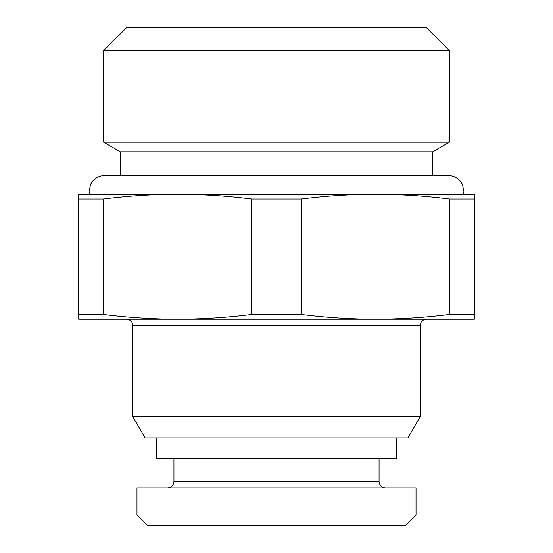 <?xml version="1.0" encoding="UTF-8"?>
<svg xmlns="http://www.w3.org/2000/svg" width="553" height="553" viewBox="0 0 553 553"><rect width="100%" height="100%" fill="white"/><g stroke="black" fill="none" stroke-linecap="round" stroke-linejoin="round"><path stroke-width="0.83" d="M396.238 437.886L396.238 458.714L156.762 458.714L156.762 437.886M420.19 416.658L407.927 437.886L145.073 437.886L132.81 416.658L420.19 416.658L420.19 325.434L132.81 325.434C132.478 321.68 130.397 319.593 126.568 319.192M78.671 198.99L78.671 194.241L177.582 194.241C153.029 194.29 128.337 195.873 103.508 198.99L78.671 198.99L78.671 319.192L474.329 319.192L474.329 314.45L449.492 314.45L449.492 198.99C424.669 195.873 399.978 194.29 375.418 194.241L474.329 194.241L474.329 314.45M251.663 198.99C226.841 195.873 202.149 194.29 177.582 194.241L375.418 194.241C350.858 194.29 326.166 195.873 301.337 198.99L251.663 198.99L251.663 314.45L301.337 314.45C326.166 317.56 350.858 319.143 375.418 319.192C399.978 319.143 424.669 317.56 449.492 314.45M276.5 151.798L432.681 151.798L449.34 142.183L103.66 142.183L120.319 151.798L276.5 151.798M103.66 50.558L126.568 27.65L426.432 27.65L449.34 50.558L103.66 50.558L103.66 142.183M405.612 525.35L147.388 525.35L136.978 514.94L416.022 514.94L405.612 525.35M136.978 514.94L136.978 487.864L416.022 487.864L416.022 514.94M474.329 198.99L449.492 198.99M301.337 198.99L301.337 314.45M103.508 198.99L103.508 314.45L78.671 314.45M103.508 314.45C128.337 317.56 153.029 319.143 177.582 319.192C202.149 319.143 226.841 317.56 251.663 314.45M379.061 458.714L379.061 481.622L173.939 481.622C173.607 485.382 171.52 487.463 167.69 487.864M132.81 416.658L132.81 325.434M420.19 325.434C420.522 321.68 422.603 319.593 426.432 319.192M432.681 175.501L432.681 151.798M120.319 175.501L120.319 151.798M449.34 50.558L449.34 142.183M379.061 481.622C379.393 485.382 381.48 487.463 385.31 487.864M173.939 458.714L173.939 481.622M463.601 194.241L463.919 191.124L462.329 184.253C459.315 178.667 454.635 175.75 448.303 175.501L104.697 175.501C98.365 175.75 93.685 178.667 90.671 184.253L89.081 191.124L89.399 194.241"/></g></svg>

